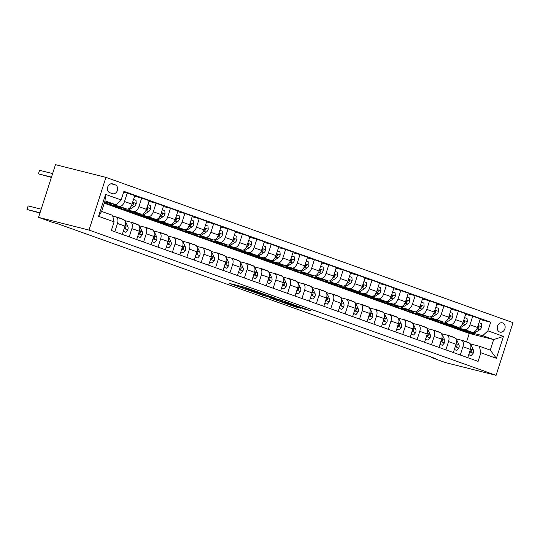 <?xml version="1.0" encoding="UTF-8"?>
<svg xmlns="http://www.w3.org/2000/svg" width="540" height="540" viewBox="0 0 540 540"><rect width="100%" height="100%" fill="white"/><g stroke="black" fill="none" stroke-linecap="round" stroke-linejoin="round"><path stroke-width="0.81" d="M258.674 292.235L244.499 287.199L229.372 283.412L243.324 288.367L239.72 286.902L241.819 287.361L258.674 292.235M502.646 322.913A4.793 3.908 104.1 0 0 502.349 322.826A4.793 3.908 104.1 0 0 497.441 326.336A4.793 3.908 104.1 0 0 499.716 332.026A4.793 3.908 104.1 0 0 500.013 332.113A4.793 3.908 104.1 0 0 504.92 328.603A4.793 3.908 104.1 0 0 502.646 322.913M304.891 309.278L310.709 310.743L295.414 305.37L280.294 301.583L296.163 307.199L300.888 308.273L283.959 302.711L294.462 305.296L304.891 309.278L305.066 308.732M89.012 230.067L38.563 217.364L52.954 222.5L57.159 223.56L435.443 358.553L431.237 357.494L445.635 362.63L496.085 375.334L89.012 230.067L105.928 177.37L513 322.637L496.085 375.334M275.859 298.397L260.267 292.829L245.14 289.042L261.009 294.651L275.886 298.323M279.794 299.714L293.706 304.715L278.586 300.929L270.344 298.04L276.905 299.646L272.545 298.053L262.548 295.265L279.794 299.714M109.85 192.74L112.381 193.644A4.644 3.787 104.1 0 0 112.664 193.725A4.644 3.787 104.1 0 0 117.423 190.33A4.644 3.787 104.1 0 0 115.216 184.815L112.684 183.91A4.644 3.787 104.1 0 0 112.401 183.823A4.644 3.787 104.1 0 0 107.642 187.225A4.644 3.787 104.1 0 0 109.85 192.74M114.102 221.873L98.557 216.324L105.597 194.393L121.142 199.942L115.952 204.795L105.01 200.887L101.628 211.43L112.563 215.332L114.102 221.873L111.335 230.492L478.103 361.375L480.87 352.762L479.331 346.214L490.273 350.123L493.655 339.579L482.72 335.678L473.627 333.389M480.02 319.531L490.678 322.211L123.91 191.329L121.142 199.942M490.678 322.211L487.91 330.831L503.456 336.38L496.415 358.31L480.87 352.762M38.563 217.364L55.478 164.666L105.928 177.37M431.365 357.095L431.237 357.494M115.952 204.795L104.666 201.953M466.58 341.84L469.274 333.443L104.274 203.189M469.274 333.443L493.655 339.579L503.456 336.38M465.629 314.395L472.75 316.184L480.236 318.857L477.468 327.476A5.987 3.456 109.6 0 1 472.277 332.323L457.731 328.658L463.739 330.804M472.75 316.184L469.982 324.803A5.987 3.456 109.6 0 1 464.792 329.65L459.236 328.253M451.231 309.258L458.359 311.047L465.838 313.72L463.077 322.34A5.987 3.456 109.6 0 1 457.88 327.186L443.34 323.521L449.348 325.667M458.359 311.047L455.591 319.666A5.987 3.456 109.6 0 1 450.401 324.513L444.839 323.116M436.84 304.121L443.961 305.91L451.447 308.583L448.679 317.203A5.987 3.456 109.6 0 1 443.489 322.049L428.942 318.384L434.95 320.531M443.961 305.91L441.194 314.53A5.987 3.456 109.6 0 1 436.003 319.376L430.448 317.979M422.442 298.985L429.57 300.773L437.049 303.446L434.288 312.066A5.987 3.456 109.6 0 1 429.091 316.913L414.551 313.247L420.559 315.394M429.57 300.773L426.803 309.393A5.987 3.456 109.6 0 1 421.612 314.24L416.05 312.842M408.051 293.848L415.172 295.637L422.658 298.31L419.89 306.929A5.987 3.456 109.6 0 1 414.7 311.776L400.154 308.111L406.161 310.257M415.172 295.637L412.405 304.256A5.987 3.456 109.6 0 1 407.214 309.103L401.659 307.706M393.653 288.704L400.781 290.5L408.26 293.173L405.5 301.793A5.987 3.456 109.6 0 1 400.302 306.639L385.763 302.974L391.77 305.12M400.781 290.5L398.014 299.12A5.987 3.456 109.6 0 1 392.823 303.966L387.261 302.569M379.262 283.568L386.383 285.363L393.869 288.036L391.102 296.656A5.987 3.456 109.6 0 1 385.911 301.502L371.365 297.837L377.372 299.984M386.383 285.363L383.616 293.983A5.987 3.456 109.6 0 1 378.425 298.829L372.87 297.432M364.865 278.431L371.993 280.226L379.478 282.899L376.711 291.519A5.987 3.456 109.6 0 1 371.513 296.365L356.974 292.7L362.981 294.847M371.993 280.226L369.225 288.846A5.987 3.456 109.6 0 1 364.034 293.693L358.472 292.295M350.474 273.294L357.595 275.09L365.081 277.763L362.313 286.382A5.987 3.456 109.6 0 1 357.122 291.229L342.576 287.564L348.584 289.71M357.595 275.09L354.827 283.709A5.987 3.456 109.6 0 1 349.637 288.556L344.081 287.159M336.076 268.157L343.204 269.953L350.69 272.626L347.922 281.239A5.987 3.456 109.6 0 1 342.725 286.092L328.185 282.427L334.193 284.573M343.204 269.953L340.436 278.572A5.987 3.456 109.6 0 1 335.246 283.419L329.684 282.022M321.685 263.021L328.806 264.816L336.292 267.489L333.524 276.102A5.987 3.456 109.6 0 1 328.334 280.955L313.787 277.29L319.795 279.437M328.806 264.816L326.038 273.436A5.987 3.456 109.6 0 1 320.848 278.282L315.293 276.885M307.287 257.884L314.415 259.679L321.901 262.352L319.133 270.965A5.987 3.456 109.6 0 1 313.936 275.819L299.396 272.153L305.404 274.3M314.415 259.679L311.648 268.299A5.987 3.456 109.6 0 1 306.457 273.146L300.895 271.748M292.896 252.747L300.017 254.543L307.503 257.216L304.736 265.829A5.987 3.456 109.6 0 1 299.545 270.682L284.999 267.017L291.006 269.163M300.017 254.543L297.25 263.162A5.987 3.456 109.6 0 1 292.059 268.009L286.504 266.612M278.498 247.61L285.626 249.406L293.112 252.079L290.344 260.692A5.987 3.456 109.6 0 1 285.147 265.545L270.608 261.88L276.615 264.026M285.626 249.406L282.859 258.026A5.987 3.456 109.6 0 1 277.668 262.872L272.106 261.475M264.107 242.474L271.228 244.269L278.714 246.942L275.947 255.555A5.987 3.456 109.6 0 1 270.756 260.408L256.21 256.743L262.217 258.89M271.228 244.269L268.461 252.889A5.987 3.456 109.6 0 1 263.27 257.735L257.715 256.338M249.71 237.337L256.838 239.132L264.323 241.805L261.556 250.418A5.987 3.456 109.6 0 1 256.358 255.272L241.819 251.606L247.826 253.753M256.838 239.132L254.07 247.752A5.987 3.456 109.6 0 1 248.879 252.599L243.317 251.201M235.319 232.2L242.44 233.996L249.925 236.669L247.158 245.282A5.987 3.456 109.6 0 1 241.967 250.135L227.421 246.47L233.429 248.616M242.44 233.996L239.672 242.615A5.987 3.456 109.6 0 1 234.482 247.462L228.926 246.065M220.921 227.063L228.049 228.859L235.535 231.532L232.767 240.145A5.987 3.456 109.6 0 1 227.57 244.998L213.03 241.333L219.038 243.479M228.049 228.859L225.281 237.478A5.987 3.456 109.6 0 1 220.091 242.325L214.529 240.928M206.53 221.927L213.651 223.722L221.137 226.395L218.369 235.008A5.987 3.456 109.6 0 1 213.179 239.861L198.632 236.196L204.64 238.343M213.651 223.722L210.884 232.342A5.987 3.456 109.6 0 1 205.693 237.188L200.138 235.791M192.132 216.79L199.26 218.585L206.746 221.258L203.978 229.871A5.987 3.456 109.6 0 1 198.788 234.725L184.241 231.059L190.249 233.206M199.26 218.585L196.493 227.205A5.987 3.456 109.6 0 1 191.302 232.052L185.74 230.654M177.741 211.653L184.862 213.449L192.348 216.122L189.581 224.735A5.987 3.456 109.6 0 1 184.39 229.588L169.844 225.923L175.851 228.069M184.862 213.449L182.095 222.068A5.987 3.456 109.6 0 1 176.904 226.915L171.349 225.518M163.343 206.516L170.471 208.312L177.957 210.985L175.19 219.598A5.987 3.456 109.6 0 1 169.999 224.451L155.453 220.786L161.46 222.932M170.471 208.312L167.704 216.931A5.987 3.456 109.6 0 1 162.513 221.778L156.951 220.381M148.952 201.38L156.073 203.175L163.559 205.848L160.792 214.461A5.987 3.456 109.6 0 1 155.601 219.314L141.055 215.649L147.062 217.796M156.073 203.175L153.306 211.795A5.987 3.456 109.6 0 1 148.115 216.641L142.56 215.244M134.555 196.243L141.683 198.038L149.168 200.711L146.401 209.324A5.987 3.456 109.6 0 1 141.21 214.178L126.664 210.512L132.671 212.659M141.683 198.038L138.915 206.658A5.987 3.456 109.6 0 1 133.724 211.505L128.162 210.107M123.694 191.997L134.77 195.575L132.003 204.188A5.987 3.456 109.6 0 1 126.812 209.041L112.266 205.376L118.274 207.522M127.285 192.901L124.517 201.521A5.987 3.456 109.6 0 1 119.327 206.368L113.771 204.971M112.745 216.101L115.945 216.904A5.987 3.456 109.6 0 1 116.127 216.965A5.987 3.456 109.6 0 1 117.477 223.452L114.818 231.734M124.936 220.685L130.336 222.041A5.987 3.456 109.6 0 1 130.525 222.102A5.987 3.456 109.6 0 1 131.875 228.589L129.215 236.871M139.333 225.821L144.733 227.178A5.987 3.456 109.6 0 1 144.916 227.239A5.987 3.456 109.6 0 1 146.266 233.726L143.606 242.008M153.725 230.958L159.125 232.322A5.987 3.456 109.6 0 1 159.314 232.376A5.987 3.456 109.6 0 1 160.664 238.862L158.004 247.144M168.122 236.095L173.522 237.458A5.987 3.456 109.6 0 1 173.704 237.512A5.987 3.456 109.6 0 1 175.054 243.999L172.395 252.281M182.513 241.232L187.913 242.595A5.987 3.456 109.6 0 1 188.102 242.649A5.987 3.456 109.6 0 1 189.452 249.136L186.793 257.418M196.911 246.368L202.311 247.732A5.987 3.456 109.6 0 1 202.493 247.786A5.987 3.456 109.6 0 1 203.843 254.273L201.184 262.555M211.302 251.505L216.702 252.869A5.987 3.456 109.6 0 1 216.891 252.923A5.987 3.456 109.6 0 1 218.241 259.409L215.582 267.692M225.7 256.642L231.1 258.005A5.987 3.456 109.6 0 1 231.282 258.059A5.987 3.456 109.6 0 1 232.632 264.546L229.972 272.828M240.091 261.779L245.491 263.142A5.987 3.456 109.6 0 1 245.68 263.196A5.987 3.456 109.6 0 1 247.03 269.683L244.37 277.965M254.489 266.915L259.889 268.279A5.987 3.456 109.6 0 1 260.071 268.333A5.987 3.456 109.6 0 1 261.421 274.82L258.761 283.102M268.88 272.052L274.279 273.416A5.987 3.456 109.6 0 1 274.469 273.469A5.987 3.456 109.6 0 1 275.819 279.956L273.159 288.238M283.277 277.189L288.677 278.552A5.987 3.456 109.6 0 1 288.86 278.606A5.987 3.456 109.6 0 1 290.209 285.093L287.55 293.375M297.668 282.326L303.068 283.689A5.987 3.456 109.6 0 1 303.257 283.743A5.987 3.456 109.6 0 1 304.607 290.23L301.948 298.512M312.066 287.462L317.466 288.826A5.987 3.456 109.6 0 1 317.648 288.88A5.987 3.456 109.6 0 1 318.998 295.367L316.339 303.649M326.457 292.599L331.857 293.963A5.987 3.456 109.6 0 1 332.046 294.017A5.987 3.456 109.6 0 1 333.396 300.503L330.737 308.786M340.855 297.736L346.255 299.099A5.987 3.456 109.6 0 1 346.437 299.153A5.987 3.456 109.6 0 1 347.787 305.64L345.128 313.922M355.246 302.873L360.646 304.236A5.987 3.456 109.6 0 1 360.835 304.29A5.987 3.456 109.6 0 1 362.185 310.777L359.525 319.059M369.644 308.009L375.044 309.373A5.987 3.456 109.6 0 1 375.226 309.427A5.987 3.456 109.6 0 1 376.576 315.913L373.916 324.196M384.035 313.146L389.435 314.51A5.987 3.456 109.6 0 1 389.624 314.564A5.987 3.456 109.6 0 1 390.974 321.05L388.314 329.332M398.432 318.283L403.832 319.646A5.987 3.456 109.6 0 1 404.014 319.7A5.987 3.456 109.6 0 1 405.365 326.187L402.705 334.469M412.823 323.42L418.223 324.783A5.987 3.456 109.6 0 1 418.412 324.837A5.987 3.456 109.6 0 1 419.762 331.324L417.096 339.606M427.221 328.556L432.621 329.92A5.987 3.456 109.6 0 1 432.803 329.974A5.987 3.456 109.6 0 1 434.153 336.461L431.494 344.743M441.612 333.693L447.012 335.057A5.987 3.456 109.6 0 1 447.194 335.111A5.987 3.456 109.6 0 1 448.551 341.597L445.885 349.88M456.01 338.83L461.41 340.193A5.987 3.456 109.6 0 1 461.592 340.247A5.987 3.456 109.6 0 1 462.942 346.734L460.283 355.016M470.401 343.966L479.331 346.214M123.431 219.578A5.987 3.456 109.6 0 1 123.613 219.632A5.987 3.456 109.6 0 1 124.963 226.125L122.303 234.407M137.822 224.714A5.987 3.456 109.6 0 1 138.004 224.768A5.987 3.456 109.6 0 1 139.354 231.262L136.694 239.544M152.219 229.851A5.987 3.456 109.6 0 1 152.401 229.905A5.987 3.456 109.6 0 1 153.752 236.399L151.092 244.681M166.61 234.988A5.987 3.456 109.6 0 1 166.793 235.049A5.987 3.456 109.6 0 1 168.143 241.535L165.483 249.818M181.008 240.125A5.987 3.456 109.6 0 1 181.19 240.185A5.987 3.456 109.6 0 1 182.54 246.672L179.881 254.954M195.399 245.261A5.987 3.456 109.6 0 1 195.581 245.322A5.987 3.456 109.6 0 1 196.931 251.809L194.272 260.091M209.797 250.398A5.987 3.456 109.6 0 1 209.979 250.459A5.987 3.456 109.6 0 1 211.329 256.946L208.669 265.228M224.188 255.535A5.987 3.456 109.6 0 1 224.37 255.596A5.987 3.456 109.6 0 1 225.72 262.082L223.06 270.365M238.585 260.672A5.987 3.456 109.6 0 1 238.768 260.732A5.987 3.456 109.6 0 1 240.118 267.219L237.458 275.501M252.976 265.808A5.987 3.456 109.6 0 1 253.159 265.869A5.987 3.456 109.6 0 1 254.509 272.356L251.849 280.638M267.374 270.945A5.987 3.456 109.6 0 1 267.557 271.006A5.987 3.456 109.6 0 1 268.906 277.493L266.247 285.775M281.765 276.082A5.987 3.456 109.6 0 1 281.947 276.143A5.987 3.456 109.6 0 1 283.298 282.629L280.638 290.912M296.163 281.219A5.987 3.456 109.6 0 1 296.345 281.279A5.987 3.456 109.6 0 1 297.695 287.766L295.036 296.048M310.554 286.355A5.987 3.456 109.6 0 1 310.736 286.416A5.987 3.456 109.6 0 1 312.086 292.903L309.427 301.185M324.952 291.492A5.987 3.456 109.6 0 1 325.134 291.553A5.987 3.456 109.6 0 1 326.484 298.04L323.825 306.322M339.343 296.629A5.987 3.456 109.6 0 1 339.525 296.69A5.987 3.456 109.6 0 1 340.875 303.176L338.216 311.459M353.74 301.766A5.987 3.456 109.6 0 1 353.923 301.826A5.987 3.456 109.6 0 1 355.273 308.313L352.613 316.595M368.132 306.902A5.987 3.456 109.6 0 1 368.314 306.963A5.987 3.456 109.6 0 1 369.664 313.45L367.004 321.732M382.529 312.039A5.987 3.456 109.6 0 1 382.712 312.1A5.987 3.456 109.6 0 1 384.062 318.587L381.402 326.869M396.92 317.176A5.987 3.456 109.6 0 1 397.103 317.237A5.987 3.456 109.6 0 1 398.452 323.723L395.793 332.006M411.318 322.312A5.987 3.456 109.6 0 1 411.5 322.373A5.987 3.456 109.6 0 1 412.85 328.86L410.191 337.142M425.709 327.449A5.987 3.456 109.6 0 1 425.891 327.51A5.987 3.456 109.6 0 1 427.241 333.997L424.582 342.279M440.107 332.586A5.987 3.456 109.6 0 1 440.289 332.647A5.987 3.456 109.6 0 1 441.639 339.134L438.98 347.416M454.498 337.723A5.987 3.456 109.6 0 1 454.68 337.784A5.987 3.456 109.6 0 1 456.03 344.27L453.37 352.553M468.896 342.86A5.987 3.456 109.6 0 1 469.078 342.92A5.987 3.456 109.6 0 1 470.428 349.407L467.768 357.689M482.72 335.678L487.91 330.831M105.01 200.887L105.597 194.393M101.628 211.43L98.557 216.324M496.415 358.31L490.273 350.123M262.305 293.591L247.712 289.852L264.924 294.8L262.346 293.483M282.893 301.172L273.132 298.1L282.893 301.172M108.203 202.844A11.455 6.615 109.6 0 1 104.99 203A11.455 6.615 109.6 0 1 104.416 202.736M121.811 197.863L121.858 198.477A3.969 2.288 109.6 0 1 119.86 201.312L119.3 201.663M114.797 204.505A11.455 6.615 109.6 0 1 110.747 205.052L108.553 204.269A11.455 6.615 -70.4 0 0 112.313 203.877M110.734 203.479A11.455 6.615 109.6 0 1 107.177 203.776L104.99 203M52.616 173.583L39.575 170.303L38.434 173.86L51.381 177.424M107.892 203.958A11.455 6.615 -70.4 0 0 108.553 204.269M51.476 177.147L38.434 173.86L39.575 170.303M113.049 225.146L113.441 224.681A3.969 2.288 -70.4 0 0 113.724 223.047M41.189 209.189L28.141 205.909L27 209.466L40.041 212.753M28.141 205.909L27 209.466L39.953 213.03M122.6 207.981A11.455 6.615 109.6 0 1 119.381 208.136A11.455 6.615 109.6 0 1 117.45 206.685M133.522 199.469L136.013 200.353L136.249 203.614A3.969 2.288 109.6 0 1 134.251 206.449L129.593 209.399A11.455 6.615 109.6 0 1 125.138 210.188L122.951 209.405A11.455 6.615 -70.4 0 0 126.704 209.014M125.125 208.616A11.455 6.615 109.6 0 1 121.568 208.913L119.381 208.136M122.283 209.095A11.455 6.615 -70.4 0 0 122.951 209.405M131.044 206.314L132.064 205.666A3.969 2.288 -70.4 0 0 133.616 203.877L133.447 202.878L132.3 203.269M133.616 203.877L132.408 203.573A2.018 1.168 109.6 0 1 132.111 203.863M136.991 213.118A11.455 6.615 109.6 0 1 133.778 213.273A11.455 6.615 109.6 0 1 131.848 211.822M147.913 204.606L150.404 205.49L150.647 208.751A3.969 2.288 109.6 0 1 148.649 211.585L143.984 214.535A11.455 6.615 109.6 0 1 139.536 215.325L137.342 214.542A11.455 6.615 -70.4 0 0 141.102 214.15M139.523 213.752A11.455 6.615 109.6 0 1 135.965 214.049L133.778 213.273M136.681 214.232A11.455 6.615 -70.4 0 0 137.342 214.542M145.442 211.451L146.462 210.803A3.969 2.288 -70.4 0 0 148.007 209.014L147.636 207.92L146.691 208.406M148.007 209.014L146.799 208.71A2.018 1.168 109.6 0 1 146.502 209M151.389 218.255A11.455 6.615 109.6 0 1 148.169 218.41A11.455 6.615 109.6 0 1 146.239 216.959M162.311 209.743L164.801 210.627L165.038 213.887A3.969 2.288 109.6 0 1 163.04 216.722L158.382 219.672A11.455 6.615 109.6 0 1 153.927 220.462L151.74 219.679A11.455 6.615 -70.4 0 0 155.493 219.287M153.914 218.889A11.455 6.615 109.6 0 1 150.356 219.186L148.169 218.41M151.072 219.368A11.455 6.615 -70.4 0 0 151.74 219.679M159.833 216.587L160.853 215.939A3.969 2.288 -70.4 0 0 162.405 214.15L162.236 213.151L161.089 213.543M162.405 214.15L161.197 213.847A2.018 1.168 109.6 0 1 160.9 214.137M123.275 231.37L125.773 232.261L127.838 229.817A3.969 2.288 -70.4 0 0 127.818 226.483L125.611 221.798A11.455 6.615 -70.4 0 0 123.005 219.233L120.818 218.45A11.455 6.615 -70.4 0 0 120.103 218.275M118.274 217.728A11.455 6.615 -70.4 0 0 117.248 217.181A11.455 6.615 -70.4 0 0 116.107 216.959M123.248 231.471L125.773 232.261M121.844 219.004A11.455 6.615 -70.4 0 0 120.818 218.45M117.248 217.181L119.434 217.958A11.455 6.615 109.6 0 1 120.467 218.511M124.497 227.583L125.091 228.602L125.888 227.948A3.969 2.288 -70.4 0 0 125.631 225.7L125.267 224.93M124.598 227.259A2.018 1.168 109.6 0 1 124.679 227.644L125.888 227.948M137.673 236.507L140.164 237.398L142.229 234.954A3.969 2.288 -70.4 0 0 142.216 231.62L140.002 226.935A11.455 6.615 -70.4 0 0 137.403 224.37L135.216 223.587A11.455 6.615 -70.4 0 0 134.501 223.412M132.671 222.865A11.455 6.615 -70.4 0 0 131.645 222.318A11.455 6.615 -70.4 0 0 130.498 222.095L138.004 224.768M137.639 236.608L140.164 237.398M136.242 224.141A11.455 6.615 -70.4 0 0 135.216 223.587M131.645 222.318L133.832 223.094A11.455 6.615 109.6 0 1 134.858 223.648M138.888 232.72L139.489 233.739L140.279 233.084A3.969 2.288 -70.4 0 0 140.029 230.837L139.664 230.067M138.996 232.396A2.018 1.168 109.6 0 1 139.07 232.781L140.279 233.084M152.064 241.643L154.561 242.534L156.627 240.091A3.969 2.288 -70.4 0 0 156.607 236.756L154.4 232.072A11.455 6.615 -70.4 0 0 151.794 229.507L149.607 228.724A11.455 6.615 -70.4 0 0 148.892 228.548M147.062 228.001A11.455 6.615 -70.4 0 0 146.036 227.455A11.455 6.615 -70.4 0 0 144.895 227.232M152.037 241.745L154.561 242.534M150.633 229.277A11.455 6.615 -70.4 0 0 149.607 228.724M146.036 227.455L148.223 228.231A11.455 6.615 109.6 0 1 149.249 228.785M153.286 237.857L153.88 238.876L154.676 238.221A3.969 2.288 -70.4 0 0 154.42 235.973L154.055 235.204M153.387 237.532A2.018 1.168 109.6 0 1 153.468 237.917L154.676 238.221M165.78 223.391A11.455 6.615 109.6 0 1 162.567 223.547A11.455 6.615 109.6 0 1 160.637 222.095M176.701 214.88L179.192 215.764L179.435 219.024A3.969 2.288 109.6 0 1 177.437 221.859L172.773 224.809A11.455 6.615 109.6 0 1 168.325 225.599L166.131 224.816A11.455 6.615 -70.4 0 0 169.891 224.424M168.311 224.026A11.455 6.615 109.6 0 1 164.754 224.323L162.567 223.547M165.47 224.505A11.455 6.615 -70.4 0 0 166.131 224.816M174.231 221.724L175.25 221.076A3.969 2.288 -70.4 0 0 176.796 219.287L176.425 218.194L175.48 218.68M176.796 219.287L175.588 218.984A2.018 1.168 109.6 0 1 175.291 219.274M166.462 246.78L168.953 247.671L171.018 245.228A3.969 2.288 -70.4 0 0 171.005 241.893L168.791 237.209A11.455 6.615 -70.4 0 0 166.192 234.644L164.005 233.861A11.455 6.615 -70.4 0 0 163.289 233.685M161.46 233.138A11.455 6.615 -70.4 0 0 160.434 232.591A11.455 6.615 -70.4 0 0 159.286 232.369L166.793 235.049M166.428 246.881L168.953 247.671M165.031 234.414A11.455 6.615 -70.4 0 0 164.005 233.861M160.434 232.591L162.621 233.368A11.455 6.615 109.6 0 1 163.647 233.921M167.677 242.993L168.278 244.013L169.067 243.358A3.969 2.288 -70.4 0 0 168.817 241.11L168.453 240.341M167.785 242.669A2.018 1.168 109.6 0 1 167.859 243.054L169.067 243.358M180.178 228.528A11.455 6.615 109.6 0 1 176.958 228.683A11.455 6.615 109.6 0 1 175.028 227.232M191.099 220.016L193.59 220.901L193.826 224.161A3.969 2.288 109.6 0 1 191.828 226.996L187.171 229.946A11.455 6.615 109.6 0 1 182.716 230.735L180.529 229.952A11.455 6.615 -70.4 0 0 184.282 229.561M182.702 229.163A11.455 6.615 109.6 0 1 179.145 229.46L176.958 228.683M179.861 229.642A11.455 6.615 -70.4 0 0 180.529 229.952M188.622 226.861L189.641 226.213A3.969 2.288 -70.4 0 0 191.194 224.424L191.025 223.425L189.878 223.816M191.194 224.424L189.979 224.12A2.018 1.168 109.6 0 1 189.689 224.411M194.569 233.665A11.455 6.615 109.6 0 1 191.356 233.82A11.455 6.615 109.6 0 1 189.425 232.369M205.49 225.153L207.981 226.037L208.224 229.298A3.969 2.288 109.6 0 1 206.226 232.132L201.562 235.082A11.455 6.615 109.6 0 1 197.113 235.872L194.92 235.089A11.455 6.615 -70.4 0 0 198.679 234.698M197.1 234.299A11.455 6.615 109.6 0 1 193.543 234.596L191.356 233.82M194.258 234.779A11.455 6.615 -70.4 0 0 194.92 235.089M203.02 231.998L204.039 231.35A3.969 2.288 -70.4 0 0 205.585 229.561L205.214 228.467L204.269 228.953M205.585 229.561L204.376 229.257A2.018 1.168 109.6 0 1 204.079 229.547M208.966 238.802A11.455 6.615 109.6 0 1 205.747 238.957A11.455 6.615 109.6 0 1 203.816 237.506M219.888 230.29L222.379 231.174L222.615 234.434A3.969 2.288 109.6 0 1 220.617 237.269L215.96 240.219A11.455 6.615 109.6 0 1 211.505 241.009L209.318 240.232A11.455 6.615 -70.4 0 0 213.071 239.834M211.491 239.436A11.455 6.615 109.6 0 1 207.934 239.733L205.747 238.957M208.649 239.915A11.455 6.615 -70.4 0 0 209.318 240.232M217.411 237.134L218.43 236.486A3.969 2.288 -70.4 0 0 219.982 234.698L219.814 233.699L218.666 234.09M219.982 234.698L218.768 234.394A2.018 1.168 109.6 0 1 218.477 234.684M223.357 243.938A11.455 6.615 109.6 0 1 220.144 244.094A11.455 6.615 109.6 0 1 218.214 242.642M234.279 235.427L236.77 236.311L237.013 239.571A3.969 2.288 109.6 0 1 235.015 242.406L230.351 245.356A11.455 6.615 109.6 0 1 225.902 246.146L223.709 245.369A11.455 6.615 -70.4 0 0 227.468 244.971M225.889 244.573A11.455 6.615 109.6 0 1 222.332 244.87L220.144 244.094M223.047 245.052A11.455 6.615 -70.4 0 0 223.709 245.369M231.809 242.271L232.828 241.623A3.969 2.288 -70.4 0 0 234.374 239.834L234.002 238.741L233.057 239.227M234.374 239.834L233.165 239.531A2.018 1.168 109.6 0 1 232.868 239.821M237.755 249.075A11.455 6.615 109.6 0 1 234.536 249.23A11.455 6.615 109.6 0 1 232.605 247.779M248.677 240.563L251.168 241.448L251.404 244.708A3.969 2.288 109.6 0 1 249.406 247.543L244.748 250.493A11.455 6.615 109.6 0 1 240.293 251.282L238.106 250.506A11.455 6.615 -70.4 0 0 241.859 250.108M240.28 249.71A11.455 6.615 109.6 0 1 236.722 250.007L234.536 249.23M237.438 250.189A11.455 6.615 -70.4 0 0 238.106 250.506M246.2 247.408L247.219 246.76A3.969 2.288 -70.4 0 0 248.771 244.971L248.603 243.972L247.455 244.364M248.771 244.971L247.556 244.667A2.018 1.168 109.6 0 1 247.266 244.958M180.853 251.917L183.35 252.808L185.416 250.364A3.969 2.288 -70.4 0 0 185.396 247.03L183.188 242.345A11.455 6.615 -70.4 0 0 180.583 239.78L178.396 238.997A11.455 6.615 -70.4 0 0 177.68 238.822M175.851 238.275A11.455 6.615 -70.4 0 0 174.825 237.728A11.455 6.615 -70.4 0 0 173.684 237.506M180.826 252.018L183.35 252.808M179.422 239.551A11.455 6.615 -70.4 0 0 178.396 238.997M174.825 237.728L177.012 238.505A11.455 6.615 109.6 0 1 178.038 239.058M182.075 248.13L182.669 249.149L183.465 248.495A3.969 2.288 -70.4 0 0 183.209 246.247L182.844 245.477M182.176 247.806A2.018 1.168 109.6 0 1 182.257 248.191L183.465 248.495M195.251 257.053L197.741 257.945L199.807 255.508A3.969 2.288 -70.4 0 0 199.793 252.167L197.579 247.482A11.455 6.615 -70.4 0 0 194.981 244.917L192.794 244.134A11.455 6.615 -70.4 0 0 192.078 243.959M190.249 243.412A11.455 6.615 -70.4 0 0 189.223 242.865A11.455 6.615 -70.4 0 0 188.075 242.642M195.217 257.155L197.741 257.945M193.82 244.688A11.455 6.615 -70.4 0 0 192.794 244.134M189.223 242.865L191.41 243.641A11.455 6.615 109.6 0 1 192.436 244.195M196.466 253.267L197.066 254.286L197.856 253.631A3.969 2.288 -70.4 0 0 197.606 251.384L197.242 250.614M196.567 252.943A2.018 1.168 109.6 0 1 196.648 253.328L197.856 253.631M209.642 262.19L212.139 263.081L214.204 260.644A3.969 2.288 -70.4 0 0 214.184 257.303L211.977 252.619A11.455 6.615 -70.4 0 0 209.372 250.054L207.185 249.271A11.455 6.615 -70.4 0 0 206.469 249.095M204.64 248.549A11.455 6.615 -70.4 0 0 203.614 248.002A11.455 6.615 -70.4 0 0 202.473 247.779M209.615 262.291L212.139 263.081M208.21 249.824A11.455 6.615 -70.4 0 0 207.185 249.271M203.614 248.002L205.801 248.778A11.455 6.615 109.6 0 1 206.827 249.332M210.863 258.404L211.457 259.423L212.254 258.768A3.969 2.288 -70.4 0 0 211.997 256.52L211.633 255.751M210.965 258.079A2.018 1.168 109.6 0 1 211.046 258.464L212.254 258.768M224.039 267.327L226.53 268.218L228.596 265.781A3.969 2.288 -70.4 0 0 228.582 262.44L226.368 257.756A11.455 6.615 -70.4 0 0 223.769 255.191L221.582 254.407A11.455 6.615 -70.4 0 0 220.867 254.232M219.038 253.685A11.455 6.615 -70.4 0 0 218.012 253.138A11.455 6.615 -70.4 0 0 216.864 252.916L224.37 255.596M224.006 267.428L226.53 268.218M222.608 254.961A11.455 6.615 -70.4 0 0 221.582 254.407M218.012 253.138L220.199 253.915A11.455 6.615 109.6 0 1 221.225 254.468M225.254 263.54L225.855 264.56L226.645 263.905A3.969 2.288 -70.4 0 0 226.395 261.657L226.031 260.888M225.356 263.216A2.018 1.168 109.6 0 1 225.437 263.601L226.645 263.905M238.43 272.464L240.928 273.355L242.993 270.918A3.969 2.288 -70.4 0 0 242.973 267.577L240.766 262.892A11.455 6.615 -70.4 0 0 238.16 260.327L235.973 259.544A11.455 6.615 -70.4 0 0 235.258 259.369M233.429 258.822A11.455 6.615 -70.4 0 0 232.403 258.275A11.455 6.615 -70.4 0 0 231.262 258.053M238.403 272.565L240.928 273.355M236.999 260.098A11.455 6.615 -70.4 0 0 235.973 259.544M232.403 258.275L234.59 259.051A11.455 6.615 109.6 0 1 235.616 259.605M239.652 268.677L240.246 269.696L241.043 269.041A3.969 2.288 -70.4 0 0 240.786 266.794L240.422 266.024M239.753 268.353A2.018 1.168 109.6 0 1 239.834 268.738L241.043 269.041M252.146 254.212A11.455 6.615 109.6 0 1 248.933 254.367A11.455 6.615 109.6 0 1 247.003 252.916M263.068 245.7L265.559 246.584L265.795 249.845A3.969 2.288 109.6 0 1 263.803 252.679L259.139 255.629A11.455 6.615 109.6 0 1 254.691 256.419L252.497 255.643A11.455 6.615 -70.4 0 0 256.257 255.245M254.678 254.846A11.455 6.615 109.6 0 1 251.12 255.143L248.933 254.367M251.836 255.326A11.455 6.615 -70.4 0 0 252.497 255.643M260.597 252.544L261.617 251.897A3.969 2.288 -70.4 0 0 263.162 250.108L262.791 249.014L261.846 249.5M263.162 250.108L261.954 249.804A2.018 1.168 109.6 0 1 261.657 250.094M252.828 277.601L255.319 278.492L257.384 276.055A3.969 2.288 -70.4 0 0 257.371 272.714L255.157 268.029A11.455 6.615 -70.4 0 0 252.558 265.464L250.371 264.681A11.455 6.615 -70.4 0 0 249.656 264.506M247.826 263.959A11.455 6.615 -70.4 0 0 246.8 263.412A11.455 6.615 -70.4 0 0 245.653 263.189L253.159 265.869M252.794 277.702L255.319 278.492M251.397 265.235A11.455 6.615 -70.4 0 0 250.371 264.681M246.8 263.412L248.987 264.188A11.455 6.615 109.6 0 1 250.013 264.742M254.043 273.814L254.644 274.833L255.434 274.178A3.969 2.288 -70.4 0 0 255.184 271.931L254.819 271.161M254.144 273.49A2.018 1.168 109.6 0 1 254.225 273.875L255.434 274.178M266.544 259.349A11.455 6.615 109.6 0 1 263.324 259.504A11.455 6.615 109.6 0 1 261.394 258.053M277.466 250.837L279.956 251.721L280.193 254.981A3.969 2.288 109.6 0 1 278.195 257.816L273.537 260.766A11.455 6.615 109.6 0 1 269.082 261.556L266.895 260.779A11.455 6.615 -70.4 0 0 270.648 260.381M269.069 259.983A11.455 6.615 109.6 0 1 265.511 260.28L263.324 259.504M266.227 260.462A11.455 6.615 -70.4 0 0 266.895 260.779M274.988 257.681L276.007 257.033A3.969 2.288 -70.4 0 0 277.56 255.245L277.391 254.246L276.244 254.637M277.56 255.245L276.345 254.941A2.018 1.168 109.6 0 1 276.055 255.231M267.219 282.737L269.716 283.628L271.782 281.192A3.969 2.288 -70.4 0 0 271.762 277.85L269.555 273.166A11.455 6.615 -70.4 0 0 266.949 270.601L264.762 269.818A11.455 6.615 -70.4 0 0 264.047 269.642M262.217 269.096A11.455 6.615 -70.4 0 0 261.191 268.549A11.455 6.615 -70.4 0 0 260.05 268.326M267.192 282.839L269.716 283.628M265.788 270.371A11.455 6.615 -70.4 0 0 264.762 269.818M261.191 268.549L263.378 269.325A11.455 6.615 109.6 0 1 264.404 269.879M268.441 278.951L269.035 279.97L269.831 279.315A3.969 2.288 -70.4 0 0 269.575 277.067L269.21 276.298M268.542 278.627A2.018 1.168 109.6 0 1 268.623 279.011L269.831 279.315M280.935 264.485A11.455 6.615 109.6 0 1 277.722 264.641A11.455 6.615 109.6 0 1 275.791 263.189M291.857 255.974L294.347 256.858L294.584 260.118A3.969 2.288 109.6 0 1 292.592 262.953L287.928 265.903A11.455 6.615 109.6 0 1 283.48 266.693L281.286 265.916A11.455 6.615 -70.4 0 0 285.046 265.518M283.466 265.12A11.455 6.615 109.6 0 1 279.909 265.417L277.722 264.641M280.625 265.599A11.455 6.615 -70.4 0 0 281.286 265.916M289.379 262.818L290.405 262.17A3.969 2.288 -70.4 0 0 291.951 260.381L291.58 259.288L290.635 259.774M291.951 260.381L290.743 260.078A2.018 1.168 109.6 0 1 290.446 260.368M281.617 287.874L284.108 288.765L286.173 286.328A3.969 2.288 -70.4 0 0 286.16 282.987L283.946 278.303A11.455 6.615 -70.4 0 0 281.347 275.738L279.16 274.954A11.455 6.615 -70.4 0 0 278.444 274.779M276.615 274.232A11.455 6.615 -70.4 0 0 275.589 273.685A11.455 6.615 -70.4 0 0 274.442 273.463L281.947 276.143M281.583 287.975L284.108 288.765M280.186 275.508A11.455 6.615 -70.4 0 0 279.16 274.954M275.589 273.685L277.776 274.462A11.455 6.615 109.6 0 1 278.802 275.015M282.832 284.087L283.433 285.107L284.222 284.452A3.969 2.288 -70.4 0 0 283.973 282.204L283.608 281.435M282.933 283.763A2.018 1.168 109.6 0 1 283.014 284.148L284.222 284.452M295.333 269.622A11.455 6.615 109.6 0 1 292.113 269.777A11.455 6.615 109.6 0 1 290.183 268.326M306.254 261.11L308.745 261.995L308.981 265.255A3.969 2.288 109.6 0 1 306.983 268.09L302.326 271.04A11.455 6.615 109.6 0 1 297.871 271.829L295.684 271.053A11.455 6.615 -70.4 0 0 299.437 270.655M297.857 270.257A11.455 6.615 109.6 0 1 294.3 270.56L292.113 269.777M295.016 270.736A11.455 6.615 -70.4 0 0 295.684 271.053M303.777 267.955L304.796 267.307A3.969 2.288 -70.4 0 0 306.349 265.518L306.18 264.519L305.033 264.911M306.349 265.518L305.134 265.214A2.018 1.168 109.6 0 1 304.844 265.505M296.008 293.011L298.499 293.902L300.571 291.465A3.969 2.288 -70.4 0 0 300.55 288.124L298.343 283.439A11.455 6.615 -70.4 0 0 295.738 280.874L293.551 280.091A11.455 6.615 -70.4 0 0 292.835 279.916M291.006 279.369A11.455 6.615 -70.4 0 0 289.98 278.822A11.455 6.615 -70.4 0 0 288.839 278.6M295.981 293.112L298.499 293.902M294.577 280.645A11.455 6.615 -70.4 0 0 293.551 280.091M289.98 278.822L292.167 279.599A11.455 6.615 109.6 0 1 293.193 280.152M297.23 289.224L297.824 290.243L298.62 289.589A3.969 2.288 -70.4 0 0 298.363 287.341L297.999 286.571M297.331 288.9A2.018 1.168 109.6 0 1 297.412 289.285L298.62 289.589M309.724 274.759A11.455 6.615 109.6 0 1 306.511 274.914A11.455 6.615 109.6 0 1 304.58 273.463M320.645 266.247L323.136 267.131L323.372 270.392A3.969 2.288 109.6 0 1 321.381 273.226L316.717 276.176A11.455 6.615 109.6 0 1 312.269 276.966L310.075 276.19A11.455 6.615 -70.4 0 0 313.834 275.791M312.255 275.393A11.455 6.615 109.6 0 1 308.698 275.697L306.511 274.914M309.413 275.873A11.455 6.615 -70.4 0 0 310.075 276.19M318.168 273.091L319.194 272.444A3.969 2.288 -70.4 0 0 320.74 270.655L320.369 269.561L319.424 270.047M320.74 270.655L319.531 270.351A2.018 1.168 109.6 0 1 319.235 270.641M310.406 298.148L312.896 299.038L314.962 296.602A3.969 2.288 -70.4 0 0 314.948 293.26L312.734 288.576A11.455 6.615 -70.4 0 0 310.135 286.011L307.949 285.228A11.455 6.615 -70.4 0 0 307.233 285.053M305.404 284.506A11.455 6.615 -70.4 0 0 304.378 283.959A11.455 6.615 -70.4 0 0 303.23 283.736L310.736 286.416M310.372 298.249L312.896 299.038M308.975 285.781A11.455 6.615 -70.4 0 0 307.949 285.228M304.378 283.959L306.565 284.735A11.455 6.615 109.6 0 1 307.591 285.289M311.621 294.361L312.221 295.38L313.011 294.725A3.969 2.288 -70.4 0 0 312.761 292.478L312.397 291.708M311.722 294.037A2.018 1.168 109.6 0 1 311.803 294.422L313.011 294.725M324.122 279.896A11.455 6.615 109.6 0 1 320.902 280.051A11.455 6.615 109.6 0 1 318.971 278.6M335.043 271.384L337.534 272.268L337.77 275.528A3.969 2.288 109.6 0 1 335.772 278.363L331.115 281.313A11.455 6.615 109.6 0 1 326.66 282.103L324.473 281.327A11.455 6.615 -70.4 0 0 328.226 280.928M326.646 280.53A11.455 6.615 109.6 0 1 323.089 280.834L320.902 280.051M323.804 281.009A11.455 6.615 -70.4 0 0 324.473 281.327M332.566 278.228L333.585 277.58A3.969 2.288 -70.4 0 0 335.138 275.791L334.969 274.793L333.821 275.184M335.138 275.791L333.923 275.488A2.018 1.168 109.6 0 1 333.632 275.778M324.797 303.284L327.287 304.175L329.36 301.738A3.969 2.288 -70.4 0 0 329.339 298.397L327.132 293.713A11.455 6.615 -70.4 0 0 324.526 291.148L322.34 290.365A11.455 6.615 -70.4 0 0 321.624 290.189M319.795 289.643A11.455 6.615 -70.4 0 0 318.769 289.096A11.455 6.615 -70.4 0 0 317.628 288.873M324.769 303.385L327.287 304.175M323.365 290.918A11.455 6.615 -70.4 0 0 322.34 290.365M318.769 289.096L320.956 289.872A11.455 6.615 109.6 0 1 321.982 290.425M326.018 299.498L326.612 300.517L327.409 299.862A3.969 2.288 -70.4 0 0 327.152 297.614L326.788 296.845M326.12 299.174A2.018 1.168 109.6 0 1 326.201 299.558L327.409 299.862M338.513 285.032A11.455 6.615 109.6 0 1 335.293 285.188A11.455 6.615 109.6 0 1 333.369 283.736M349.434 276.521L351.925 277.405L352.161 280.665A3.969 2.288 109.6 0 1 350.17 283.5L345.506 286.45A11.455 6.615 109.6 0 1 341.05 287.24L338.863 286.463A11.455 6.615 -70.4 0 0 342.623 286.065M341.044 285.667A11.455 6.615 109.6 0 1 337.487 285.971L335.293 285.188M338.202 286.146A11.455 6.615 -70.4 0 0 338.863 286.463M346.957 283.365L347.983 282.717A3.969 2.288 -70.4 0 0 349.529 280.928L349.157 279.835L348.212 280.321M349.529 280.928L348.32 280.625A2.018 1.168 109.6 0 1 348.023 280.915M352.91 290.169A11.455 6.615 109.6 0 1 349.69 290.324A11.455 6.615 109.6 0 1 347.76 288.873M363.832 281.657L366.323 282.541L366.559 285.802A3.969 2.288 109.6 0 1 364.561 288.637L359.903 291.587A11.455 6.615 109.6 0 1 355.448 292.376L353.261 291.6A11.455 6.615 -70.4 0 0 357.014 291.202M355.435 290.804A11.455 6.615 109.6 0 1 351.877 291.107L349.69 290.324M352.593 291.283A11.455 6.615 -70.4 0 0 353.261 291.6M361.355 288.502L362.374 287.854A3.969 2.288 -70.4 0 0 363.926 286.065L363.757 285.066L362.61 285.457M363.926 286.065L362.711 285.761A2.018 1.168 109.6 0 1 362.421 286.051M367.301 295.306A11.455 6.615 109.6 0 1 364.082 295.461A11.455 6.615 109.6 0 1 362.158 294.01M378.223 286.794L380.714 287.678L380.95 290.939A3.969 2.288 109.6 0 1 378.959 293.774L374.294 296.723A11.455 6.615 109.6 0 1 369.839 297.513L367.652 296.737A11.455 6.615 -70.4 0 0 371.412 296.339M369.832 295.94A11.455 6.615 109.6 0 1 366.275 296.244L364.082 295.461M366.991 296.42A11.455 6.615 -70.4 0 0 367.652 296.737M375.745 293.639L376.772 292.99A3.969 2.288 -70.4 0 0 378.317 291.202L377.946 290.108L377.001 290.594M378.317 291.202L377.109 290.898A2.018 1.168 109.6 0 1 376.812 291.188M381.699 300.443A11.455 6.615 109.6 0 1 378.479 300.598A11.455 6.615 109.6 0 1 376.549 299.147M392.62 291.931L395.111 292.822L395.348 296.075A3.969 2.288 109.6 0 1 393.35 298.91L388.692 301.86A11.455 6.615 109.6 0 1 384.237 302.65L382.05 301.874A11.455 6.615 -70.4 0 0 385.803 301.475M384.224 301.077A11.455 6.615 109.6 0 1 380.666 301.381L378.479 300.598M381.382 301.556A11.455 6.615 -70.4 0 0 382.05 301.874M390.143 298.775L391.163 298.127A3.969 2.288 -70.4 0 0 392.715 296.339L392.546 295.34L391.399 295.731M392.715 296.339L391.5 296.035A2.018 1.168 109.6 0 1 391.21 296.325M396.09 305.579A11.455 6.615 109.6 0 1 392.87 305.735A11.455 6.615 109.6 0 1 390.947 304.283M407.012 297.068L409.502 297.959L409.738 301.212A3.969 2.288 109.6 0 1 407.747 304.047L403.083 306.997A11.455 6.615 109.6 0 1 398.628 307.787L396.441 307.01A11.455 6.615 -70.4 0 0 400.201 306.612M398.621 306.214A11.455 6.615 109.6 0 1 395.064 306.518L392.87 305.735M395.78 306.693A11.455 6.615 -70.4 0 0 396.441 307.01M404.534 303.912L405.56 303.264A3.969 2.288 -70.4 0 0 407.106 301.475L406.735 300.382L405.79 300.868M407.106 301.475L405.898 301.172A2.018 1.168 109.6 0 1 405.601 301.462M410.488 310.716A11.455 6.615 109.6 0 1 407.268 310.871A11.455 6.615 109.6 0 1 405.338 309.42M421.409 302.204L423.9 303.095L424.136 306.349A3.969 2.288 109.6 0 1 422.138 309.184L417.481 312.134A11.455 6.615 109.6 0 1 413.026 312.923L410.839 312.147A11.455 6.615 -70.4 0 0 414.592 311.749M413.012 311.351A11.455 6.615 109.6 0 1 409.455 311.654L407.268 310.871M410.171 311.83A11.455 6.615 -70.4 0 0 410.839 312.147M418.932 309.049L419.951 308.401A3.969 2.288 -70.4 0 0 421.504 306.612L421.335 305.613L420.188 306.005M421.504 306.612L420.289 306.308A2.018 1.168 109.6 0 1 419.999 306.599M424.879 315.853A11.455 6.615 109.6 0 1 421.659 316.008A11.455 6.615 109.6 0 1 419.735 314.557M435.8 307.341L438.291 308.232L438.527 311.486A3.969 2.288 109.6 0 1 436.536 314.321L431.872 317.27A11.455 6.615 109.6 0 1 427.417 318.06L425.23 317.284A11.455 6.615 -70.4 0 0 428.99 316.885M427.41 316.487A11.455 6.615 109.6 0 1 423.853 316.791L421.659 316.008M424.562 316.966A11.455 6.615 -70.4 0 0 425.23 317.284M433.323 314.185L434.349 313.538A3.969 2.288 -70.4 0 0 435.895 311.749L435.524 310.655L434.579 311.141M435.895 311.749L434.687 311.445A2.018 1.168 109.6 0 1 434.389 311.735M439.276 320.99A11.455 6.615 109.6 0 1 436.057 321.145A11.455 6.615 109.6 0 1 434.126 319.694M450.198 312.478L452.689 313.369L452.925 316.622A3.969 2.288 109.6 0 1 450.927 319.457L446.269 322.407A11.455 6.615 109.6 0 1 441.815 323.197L439.627 322.421A11.455 6.615 -70.4 0 0 443.381 322.022M441.801 321.624A11.455 6.615 109.6 0 1 438.244 321.928L436.057 321.145M438.959 322.103A11.455 6.615 -70.4 0 0 439.627 322.421M447.721 319.322L448.74 318.674A3.969 2.288 -70.4 0 0 450.293 316.885L450.124 315.887L448.976 316.278M450.293 316.885L449.077 316.582A2.018 1.168 109.6 0 1 448.787 316.872M453.668 326.126A11.455 6.615 109.6 0 1 450.448 326.281A11.455 6.615 109.6 0 1 448.524 324.83M464.589 317.615L467.08 318.506L467.316 321.759A3.969 2.288 109.6 0 1 465.325 324.594L460.661 327.544A11.455 6.615 109.6 0 1 456.206 328.334L454.019 327.557A11.455 6.615 -70.4 0 0 457.778 327.159M456.199 326.761A11.455 6.615 109.6 0 1 452.642 327.065L450.448 326.281M453.35 327.24A11.455 6.615 -70.4 0 0 454.019 327.557M462.112 324.459L463.138 323.811A3.969 2.288 -70.4 0 0 464.683 322.022L464.312 320.929L463.367 321.415M464.683 322.022L463.475 321.719A2.018 1.168 109.6 0 1 463.178 322.009M468.065 331.263A11.455 6.615 109.6 0 1 464.846 331.418A11.455 6.615 109.6 0 1 462.915 329.967M478.987 322.751L481.478 323.642L481.714 326.896A3.969 2.288 109.6 0 1 479.716 329.731L475.058 332.681A11.455 6.615 109.6 0 1 470.603 333.47L468.416 332.694A11.455 6.615 -70.4 0 0 472.169 332.296M470.59 331.898A11.455 6.615 109.6 0 1 467.033 332.201L464.846 331.418M467.748 332.377A11.455 6.615 -70.4 0 0 468.416 332.694M476.51 329.596L477.529 328.948A3.969 2.288 -70.4 0 0 479.081 327.159L478.703 326.066L477.765 326.551M479.081 327.159L477.866 326.855A2.018 1.168 109.6 0 1 477.576 327.146M339.194 308.421L341.685 309.312L343.75 306.875A3.969 2.288 -70.4 0 0 343.737 303.534L341.523 298.85A11.455 6.615 -70.4 0 0 338.924 296.285L336.737 295.502A11.455 6.615 -70.4 0 0 336.022 295.326M334.193 294.779A11.455 6.615 -70.4 0 0 333.166 294.233A11.455 6.615 -70.4 0 0 332.019 294.01M339.161 308.522L341.685 309.312M337.763 296.055A11.455 6.615 -70.4 0 0 336.737 295.502M333.166 294.233L335.353 295.009A11.455 6.615 109.6 0 1 336.38 295.562M340.409 304.634L341.01 305.654L341.8 304.999A3.969 2.288 -70.4 0 0 341.55 302.751L341.185 301.982M340.511 304.31A2.018 1.168 109.6 0 1 340.591 304.695L341.8 304.999M353.585 313.558L356.076 314.449L358.148 312.012A3.969 2.288 -70.4 0 0 358.128 308.671L355.921 303.986A11.455 6.615 -70.4 0 0 353.315 301.421L351.128 300.638A11.455 6.615 -70.4 0 0 350.413 300.463M348.584 299.916A11.455 6.615 -70.4 0 0 347.558 299.369A11.455 6.615 -70.4 0 0 346.417 299.147M353.552 313.659L356.076 314.449M352.154 301.192A11.455 6.615 -70.4 0 0 351.128 300.638M347.558 299.369L349.745 300.146A11.455 6.615 109.6 0 1 350.771 300.699M354.807 309.771L355.401 310.79L356.198 310.135A3.969 2.288 -70.4 0 0 355.941 307.888L355.577 307.118M354.908 309.447A2.018 1.168 109.6 0 1 354.989 309.832L356.198 310.135M367.983 318.695L370.474 319.586L372.539 317.149A3.969 2.288 -70.4 0 0 372.526 313.808L370.312 309.123A11.455 6.615 -70.4 0 0 367.713 306.558L365.526 305.775A11.455 6.615 -70.4 0 0 364.811 305.6M362.981 305.06A11.455 6.615 -70.4 0 0 361.955 304.506A11.455 6.615 -70.4 0 0 360.808 304.283L368.314 306.963M367.949 318.796L370.474 319.586M366.552 306.329A11.455 6.615 -70.4 0 0 365.526 305.775M361.955 304.506L364.142 305.282A11.455 6.615 109.6 0 1 365.168 305.836M369.198 314.908L369.799 315.927L370.589 315.272A3.969 2.288 -70.4 0 0 370.339 313.025L369.974 312.255M369.299 314.584A2.018 1.168 109.6 0 1 369.38 314.969L370.589 315.272M382.374 323.831L384.865 324.722L386.93 322.286A3.969 2.288 -70.4 0 0 386.917 318.944L384.71 314.26A11.455 6.615 -70.4 0 0 382.104 311.695L379.917 310.912A11.455 6.615 -70.4 0 0 379.202 310.736M377.372 310.196A11.455 6.615 -70.4 0 0 376.346 309.643A11.455 6.615 -70.4 0 0 375.206 309.42M382.34 323.933L384.865 324.722M380.943 311.465A11.455 6.615 -70.4 0 0 379.917 310.912M376.346 309.643L378.533 310.419A11.455 6.615 109.6 0 1 379.559 310.973M383.596 320.045L384.19 321.064L384.986 320.409A3.969 2.288 -70.4 0 0 384.73 318.168L384.365 317.392M383.697 319.721A2.018 1.168 109.6 0 1 383.778 320.105L384.986 320.409M396.772 328.968L399.263 329.859L401.328 327.422A3.969 2.288 -70.4 0 0 401.315 324.081L399.101 319.397A11.455 6.615 -70.4 0 0 396.502 316.832L394.315 316.049A11.455 6.615 -70.4 0 0 393.599 315.873M391.77 315.333A11.455 6.615 -70.4 0 0 390.744 314.779A11.455 6.615 -70.4 0 0 389.596 314.557L397.103 317.237M396.738 329.069L399.263 329.859M395.341 316.602A11.455 6.615 -70.4 0 0 394.315 316.049M390.744 314.779L392.931 315.556A11.455 6.615 109.6 0 1 393.957 316.109M397.987 325.181L398.588 326.201L399.377 325.546A3.969 2.288 -70.4 0 0 399.127 323.305L398.763 322.529M398.088 324.857A2.018 1.168 109.6 0 1 398.169 325.242L399.377 325.546M411.163 334.105L413.654 334.996L415.719 332.559A3.969 2.288 -70.4 0 0 415.706 329.218L413.498 324.533A11.455 6.615 -70.4 0 0 410.893 321.968L408.706 321.185A11.455 6.615 -70.4 0 0 407.99 321.01M406.161 320.47A11.455 6.615 -70.4 0 0 405.135 319.916A11.455 6.615 -70.4 0 0 403.994 319.694M411.129 334.206L413.654 334.996M409.732 321.739A11.455 6.615 -70.4 0 0 408.706 321.185M405.135 319.916L407.322 320.693A11.455 6.615 109.6 0 1 408.348 321.246M412.385 330.318L412.979 331.337L413.775 330.683A3.969 2.288 -70.4 0 0 413.519 328.442L413.154 327.665M412.486 329.994A2.018 1.168 109.6 0 1 412.567 330.379L413.775 330.683M425.561 339.242L428.051 340.132L430.117 337.696A3.969 2.288 -70.4 0 0 430.103 334.355L427.889 329.67A11.455 6.615 -70.4 0 0 425.291 327.105L423.104 326.322A11.455 6.615 -70.4 0 0 422.388 326.147M420.559 325.607A11.455 6.615 -70.4 0 0 419.533 325.053A11.455 6.615 -70.4 0 0 418.385 324.83L425.891 327.51M425.527 339.343L428.051 340.132M424.13 326.875A11.455 6.615 -70.4 0 0 423.104 326.322M419.533 325.053L421.72 325.829A11.455 6.615 109.6 0 1 422.746 326.383M426.776 335.455L427.376 336.474L428.166 335.819A3.969 2.288 -70.4 0 0 427.916 333.578L427.552 332.802M426.877 335.131A2.018 1.168 109.6 0 1 426.958 335.516L428.166 335.819M439.952 344.378L442.442 345.269L444.508 342.832A3.969 2.288 -70.4 0 0 444.494 339.491L442.287 334.807A11.455 6.615 -70.4 0 0 439.682 332.242L437.495 331.459A11.455 6.615 -70.4 0 0 436.779 331.283M434.95 330.743A11.455 6.615 -70.4 0 0 433.924 330.19A11.455 6.615 -70.4 0 0 432.783 329.967M439.918 344.48L442.442 345.269M438.521 332.012A11.455 6.615 -70.4 0 0 437.495 331.459M433.924 330.19L436.111 330.966A11.455 6.615 109.6 0 1 437.137 331.519M441.173 340.591L441.767 341.611L442.564 340.956A3.969 2.288 -70.4 0 0 442.307 338.715L441.943 337.939M441.275 340.268A2.018 1.168 109.6 0 1 441.356 340.652L442.564 340.956M454.349 349.515L456.84 350.406L458.906 347.969A3.969 2.288 -70.4 0 0 458.892 344.628L456.678 339.944A11.455 6.615 -70.4 0 0 454.079 337.379L451.892 336.596A11.455 6.615 -70.4 0 0 451.177 336.42M449.348 335.88A11.455 6.615 -70.4 0 0 448.322 335.327A11.455 6.615 -70.4 0 0 447.174 335.104L454.68 337.784M454.315 349.616L456.84 350.406M452.918 337.149A11.455 6.615 -70.4 0 0 451.892 336.596M448.322 335.327L450.509 336.103A11.455 6.615 109.6 0 1 451.535 336.656M455.564 345.728L456.165 346.748L456.955 346.093A3.969 2.288 -70.4 0 0 456.705 343.852L456.341 343.076M455.666 345.404A2.018 1.168 109.6 0 1 455.746 345.789L456.955 346.093M468.74 354.652L471.231 355.543L473.296 353.106A3.969 2.288 -70.4 0 0 473.283 349.765L471.076 345.08A11.455 6.615 -70.4 0 0 468.47 342.515L466.283 341.732A11.455 6.615 -70.4 0 0 465.568 341.557M463.739 341.017A11.455 6.615 -70.4 0 0 462.713 340.463A11.455 6.615 -70.4 0 0 461.572 340.24M468.707 354.753L471.231 355.543M467.309 342.286A11.455 6.615 -70.4 0 0 466.283 341.732M462.713 340.463L464.9 341.24A11.455 6.615 109.6 0 1 465.925 341.793M469.962 350.865L470.556 351.884L471.353 351.23A3.969 2.288 -70.4 0 0 471.096 348.988L470.732 348.212M470.063 350.541A2.018 1.168 109.6 0 1 470.144 350.926L471.353 351.23M472.277 332.323L464.792 329.65M457.88 327.186L450.401 324.513M443.489 322.049L436.003 319.376M429.091 316.913L421.612 314.24M414.7 311.776L407.214 309.103M400.302 306.639L392.823 303.966M385.911 301.502L378.425 298.829M371.513 296.365L364.034 293.693M357.122 291.229L349.637 288.556M342.725 286.092L335.246 283.419M328.334 280.955L320.848 278.282M313.936 275.819L306.457 273.146M299.545 270.682L292.059 268.009M285.147 265.545L277.668 262.872M270.756 260.408L263.27 257.735M256.358 255.272L248.879 252.599M241.967 250.135L234.482 247.462M227.57 244.998L220.091 242.325M213.179 239.861L205.693 237.188M198.788 234.725L191.302 232.052M184.39 229.588L176.904 226.915M169.999 224.451L162.513 221.778M155.601 219.314L148.115 216.641M141.21 214.178L133.724 211.505M126.812 209.041L119.327 206.368M124.963 226.125L117.477 223.452M132.003 204.188L124.517 201.521M146.401 209.324L138.915 206.658M139.354 231.262L131.875 228.589M160.792 214.461L153.306 211.795M153.752 236.399L146.266 233.726M175.19 219.598L167.704 216.931M168.143 241.535L160.664 238.862M189.581 224.735L182.095 222.068M182.54 246.672L175.054 243.999M203.978 229.871L196.493 227.205M196.931 251.809L189.452 249.136M218.369 235.008L210.884 232.342M211.329 256.946L203.843 254.273M232.767 240.145L225.281 237.478M225.72 262.082L218.241 259.409M247.158 245.282L239.672 242.615M240.118 267.219L232.632 264.546M261.556 250.418L254.07 247.752M254.509 272.356L247.03 269.683M275.947 255.555L268.461 252.889M268.906 277.493L261.421 274.82M290.344 260.692L282.859 258.026M283.298 282.629L275.819 279.956M304.736 265.829L297.25 263.162M297.695 287.766L290.209 285.093M319.133 270.965L311.648 268.299M312.086 292.903L304.607 290.23M333.524 276.102L326.038 273.436M326.484 298.04L318.998 295.367M347.922 281.239L340.436 278.572M340.875 303.176L333.396 300.503M362.313 286.382L354.827 283.709M355.273 308.313L347.787 305.64M376.711 291.519L369.225 288.846M369.664 313.45L362.185 310.777M391.102 296.656L383.616 293.983M384.062 318.587L376.576 315.913M405.5 301.793L398.014 299.12M398.452 323.723L390.974 321.05M419.89 306.929L412.405 304.256M412.85 328.86L405.365 326.187M434.288 312.066L426.803 309.393M427.241 333.997L419.762 331.324M448.679 317.203L441.194 314.53M441.639 339.134L434.153 336.461M463.077 322.34L455.591 319.666M456.03 344.27L448.551 341.597M477.468 327.476L469.982 324.803M470.428 349.407L462.942 346.734M112.111 183.762L112.684 183.91M111.098 183.775L115.216 184.815M249.608 288.941L249.494 289.298M248.407 288.509L248.258 288.988M242.069 286.591L241.819 287.361M240.827 286.281L240.584 287.05M261.259 293.882L261.009 294.651M259.268 293.375L259.051 294.043M278.836 300.132L278.586 300.929M276.844 299.646L276.629 300.314M296.339 306.646L296.163 307.199M294.401 305.971L294.206 306.585M306.997 309.42L306.848 309.893M136.242 203.533L132.631 202.244M129.593 209.399L128.257 208.926M134.251 206.449L132.064 205.666M150.64 208.669L147.022 207.38M143.984 214.535L142.655 214.063M148.649 211.585L146.462 210.803M165.031 213.806L161.419 212.517M158.382 219.672L157.046 219.2M163.04 216.722L160.853 215.939M124.173 228.589L127.784 229.878M125.226 221.663L125.611 221.798M125.631 225.7L127.818 226.483M138.564 233.726L142.175 235.022M139.617 226.8L140.002 226.935M140.029 230.837L142.216 231.62M152.962 238.862L156.573 240.158M154.015 231.937L154.4 232.072M154.42 235.973L156.607 236.756M179.429 218.943L175.81 217.654M172.773 224.809L171.443 224.336M177.437 221.859L175.25 221.076M167.353 243.999L170.964 245.295M168.406 237.074L168.791 237.209M168.817 241.11L171.005 241.893M193.82 224.08L190.208 222.791M187.171 229.946L185.834 229.473M191.828 226.996L189.641 226.213M208.217 229.216L204.599 227.927M201.562 235.082L200.232 234.61M206.226 232.132L204.039 231.35M222.608 234.353L218.997 233.064M215.96 240.219L214.623 239.747M220.617 237.269L218.43 236.486M237.006 239.49L233.388 238.201M230.351 245.356L229.021 244.883M235.015 242.406L232.828 241.623M251.397 244.627L247.786 243.338M244.748 250.493L243.412 250.02M249.406 247.543L247.219 246.76M181.751 249.136L185.362 250.432M182.804 242.21L183.188 242.345M183.209 246.247L185.396 247.03M196.142 254.273L199.753 255.569M197.195 247.347L197.579 247.482M197.606 251.384L199.793 252.167M210.539 259.409L214.15 260.705M211.592 252.484L211.977 252.619M211.997 256.52L214.184 257.303M224.93 264.546L228.542 265.842M225.983 257.621L226.368 257.756M226.395 261.657L228.582 262.44M239.328 269.69L242.939 270.979M240.381 262.757L240.766 262.892M240.786 266.794L242.973 267.577M265.795 249.763L262.177 248.474M259.139 255.629L257.81 255.157M263.803 252.679L261.617 251.897M253.719 274.826L257.33 276.115M254.772 267.894L255.157 268.029M255.184 271.931L257.371 272.714M280.186 254.9L276.575 253.611M273.537 260.766L272.201 260.293M278.195 257.816L276.007 257.033M268.117 279.963L271.728 281.252M269.17 273.031L269.555 273.166M269.575 277.067L271.762 277.85M294.584 260.037L290.966 258.748M287.928 265.903L286.598 265.43M292.592 262.953L290.405 262.17M282.508 285.1L286.119 286.389M283.561 278.168L283.946 278.303M283.973 282.204L286.16 282.987M308.975 265.174L305.363 263.885M302.326 271.04L300.989 270.567M306.983 268.09L304.796 267.307M296.906 290.237L300.517 291.526M297.959 283.304L298.343 283.439M298.363 287.341L300.55 288.124M323.372 270.31L319.754 269.021M316.717 276.176L315.387 275.704M321.381 273.226L319.194 272.444M311.297 295.373L314.908 296.663M312.35 288.441L312.734 288.576M312.761 292.478L314.948 293.26M337.763 275.447L334.152 274.158M331.115 281.313L329.778 280.841M335.772 278.363L333.585 277.58M325.688 300.51L329.306 301.799M326.747 293.578L327.132 293.713M327.152 297.614L329.339 298.397M352.161 280.584L348.543 279.295M345.506 286.45L344.176 285.977M350.17 283.5L347.983 282.717M366.552 285.721L362.941 284.432M359.903 291.587L358.567 291.114M364.561 288.637L362.374 287.854M380.95 290.858L377.332 289.568M374.294 296.723L372.964 296.251M378.959 293.774L376.772 292.99M395.341 295.994L391.73 294.705M388.692 301.86L387.356 301.388M393.35 298.91L391.163 298.127M409.738 301.131L406.12 299.842M403.083 306.997L401.753 306.524M407.747 304.047L405.56 303.264M424.13 306.268L420.518 304.978M417.481 312.134L416.144 311.661M422.138 309.184L419.951 308.401M438.527 311.404L434.909 310.115M431.872 317.27L430.542 316.798M436.536 314.321L434.349 313.538M452.918 316.541L449.307 315.252M446.269 322.407L444.933 321.935M450.927 319.457L448.74 318.674M467.316 321.678L463.698 320.389M460.661 327.544L459.331 327.071M465.325 324.594L463.138 323.811M481.707 326.815L478.096 325.526M475.058 332.681L473.722 332.208M479.716 329.731L477.529 328.948M340.085 305.647L343.697 306.936M341.138 298.715L341.523 298.85M341.55 302.751L343.737 303.534M354.476 310.784L358.094 312.073M355.536 303.851L355.921 303.986M355.941 307.888L358.128 308.671M368.874 315.92L372.485 317.209M369.927 308.988L370.312 309.123M370.339 313.025L372.526 313.808M383.265 321.057L386.883 322.346M384.325 314.125L384.71 314.26M384.73 318.168L386.917 318.944M397.663 326.194L401.274 327.483M398.716 319.262L399.101 319.397M399.127 323.305L401.315 324.081M412.054 331.331L415.672 332.62M413.113 324.398L413.498 324.533M413.519 328.442L415.706 329.218M426.452 336.467L430.063 337.757M427.505 329.535L427.889 329.67M427.916 333.578L430.103 334.355M440.843 341.604L444.461 342.893M441.902 334.672L442.287 334.807M442.307 338.715L444.494 339.491M455.24 346.741L458.851 348.03M456.293 339.809L456.678 339.944M456.705 343.852L458.892 344.628M469.631 351.877L473.249 353.167M470.691 344.945L471.076 345.08M471.096 348.988L473.283 349.765M123.613 219.632L116.127 216.965M152.401 229.905L144.916 227.239M181.19 240.185L173.704 237.512M195.581 245.322L188.102 242.649M209.979 250.459L202.493 247.786M238.768 260.732L231.282 258.059M267.557 271.006L260.071 268.333M296.345 281.279L288.86 278.606M325.134 291.553L317.648 288.88M339.525 296.69L332.046 294.017M353.923 301.826L346.437 299.153M382.712 312.1L375.226 309.427M411.5 322.373L404.014 319.7M440.289 332.647L432.803 329.974M469.078 342.92L461.592 340.247M247.59 288.218L247.394 288.839M239.99 286.065L239.72 286.902"/></g></svg>
